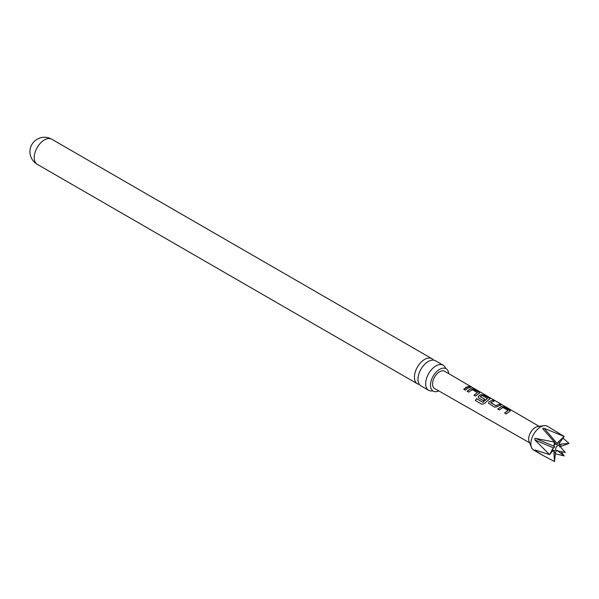 <?xml version="1.0" encoding="UTF-8"?>
<svg xmlns="http://www.w3.org/2000/svg" width="599" height="599" viewBox="0 0 599 599"><rect width="100%" height="100%" fill="white"/><g stroke="black" fill="none" stroke-linecap="round" stroke-linejoin="round"><path stroke-width="0.9" d="M471.93 387.171L470.365 386.759C469.691 386.078 470.208 386.22 471.93 387.171L472.289 387.665M428.667 390.308L421.015 385.883A14.496 8.371 -60 0 1 418.012 379.249A14.496 8.371 -60 0 1 428.263 361.497A14.496 8.371 -60 0 1 435.51 360.778L443.163 365.203A14.496 8.371 120 0 0 435.915 365.914A14.496 8.371 120 0 0 425.664 383.667A14.496 8.371 120 0 0 428.667 390.308A14.496 8.371 120 0 0 432.59 390.87M504.598 413.018L508.034 410.435L502.965 407.485L499.311 409.941L497.747 409.027L501.393 406.474L504.283 406.953L510.385 410.869L506.162 413.939L504.598 413.018M504.65 413.145L508.034 410.435M433.474 360.134A14.496 8.371 120 0 0 431.901 358.696A14.496 8.371 120 0 0 424.654 359.415A14.496 8.371 120 0 0 414.403 377.168A14.496 8.371 120 0 0 417.406 383.802A14.496 8.371 120 0 0 419.435 384.453M438.76 390.892A12.923 7.458 -60 0 1 433.167 391.08A12.923 7.458 -60 0 1 430.486 385.164A12.923 7.458 -60 0 1 436.124 372.166A12.923 7.458 -60 0 1 446.083 368.707A12.923 7.458 -60 0 1 448.718 373.641M544.034 425.679A13.755 7.944 120 0 0 540.568 426.945A13.755 7.944 120 0 0 531.485 447.423L529.097 441.583A9.524 5.496 120 0 1 535.386 427.409A9.524 5.496 120 0 1 537.79 426.533L544.034 425.679A13.755 7.944 120 0 1 547.441 426.263L564.191 436.469L544.229 428.367L542.881 428.278L543.001 429.079L554.464 442.084L535.513 438.393L534.825 438.431L534.9 439.973L549.597 454.619L552.69 450.86L553.753 450.223L554.756 450.62L553.918 452.604L554.464 461.537L555.483 452.747L556.029 451.242L557.018 450.47M553.753 450.223L554.756 450.62M559.526 446.891L569.05 443.387L560.731 444.129L559.526 444.683C559.144 445.342 558.942 445.057 558.912 443.807L564.191 436.469L557.939 442.242L557.018 444.87L556.029 444.368L554.464 442.084L553.918 445.604L554.756 446.929L552.69 448.778L549.597 454.619L534.9 449.954L535.513 450.822L543.271 455.614L554.464 461.537M534.9 449.954L534.825 450.336M531.485 447.423A13.755 7.944 120 0 0 533.694 450.081L543.271 455.614M558.964 443.537L559.526 444.683L559.077 444.99M557.25 450.538L564.191 455.921L561.33 451.938M498.503 405.972L497.372 406.728L494.504 407.133L488.417 403.157L488.941 401.832L492.58 400.162L494.153 401.075L490.723 402.723L495.807 405.673L499.446 404.153L501.026 405.074L498.503 405.972M488.29 400.035L484.561 403.441L481.94 404.318L475.336 400.484L476.587 398.635L482.801 402.251L487.436 398.575L482.143 395.497L480.331 396.688L484.801 399.286L483.288 400.619L478.788 398.006L478.189 397.227L478.721 395.894L480.945 394.606L483.827 395.078L489.331 398.275L489.952 399.001L488.29 400.035M480.331 396.553L484.823 399.443M478.077 394.097L475.539 396.119L473.966 395.205L477.373 392.637L472.304 389.679L468.673 392.135L467.1 391.222L470.724 388.669L473.614 389.14L479.11 392.338L479.732 393.064L478.077 394.097M467.864 388.159L465.318 390.189L463.746 389.275L466.292 387.246L468.792 386.34L470.365 387.254L467.864 388.159M529.613 442.848L434.649 388.541A9.981 5.765 -60 0 1 433.099 380.552A9.981 5.765 -60 0 1 439.621 371.747A9.981 5.765 -60 0 1 444.623 371.26L539.137 426.346M470.365 386.759L469.96 386.333M490.723 402.58L495.807 405.673M475.441 400.551L476.662 398.739L482.884 402.348L487.436 398.47M474.019 395.34L477.373 392.637M569.05 443.387L562.888 438.086M555.348 453.787L564.191 455.921M445.611 368.318A14.496 8.371 120 0 0 443.163 365.203M463.798 389.402L468.792 386.34M468.74 386.527L470.312 387.441M470.297 386.947C469.609 386.265 470.118 386.407 471.825 387.358M467.153 391.349L470.702 388.848L473.614 389.14M473.554 389.335L479.11 392.338M479.058 392.532L479.687 393.161M481.94 404.318L479.619 402.97M478.219 397.287L478.743 396.051L480.922 394.786L483.775 395.273L489.331 398.275M489.271 398.47L489.9 399.099M488.44 403.224L488.941 401.832M495.83 405.83L499.446 404.153M499.394 404.347L500.966 405.261M488.964 401.989L492.58 400.162M492.52 400.357L494.093 401.27M497.799 409.154L501.37 406.654L504.283 406.953M504.223 407.148L509.749 410.15M509.689 410.345L510.341 410.974M37.198 164.291A14.496 14.496 0 0 1 29.95 151.742A14.496 14.496 0 0 1 51.694 139.185A14.496 8.371 120 0 0 44.446 139.904A14.496 8.371 120 0 0 34.195 157.657A14.496 8.371 120 0 0 37.198 164.291L417.406 383.802M535.513 438.393L554.367 446.435M557.676 445.693A2.89 1.67 120 0 0 555.722 448.486A2.89 1.67 120 0 0 556.531 450.673L565.306 452.455L559.376 445.753A2.89 1.67 120 0 0 557.676 445.693M559.503 442.376A5.833 3.362 120 0 0 557.939 442.242M560.731 446.21A5.833 3.362 120 0 0 560.731 444.129M552.69 448.778A5.833 3.362 120 0 0 552.69 450.86M553.918 452.604A5.833 3.362 120 0 0 555.483 452.747M555.483 443.664A5.833 3.362 120 0 0 553.918 445.604M534.9 439.973L553.753 448.015M544.229 428.367L557.25 443.657M535.513 450.822L537.296 450.852M552.51 451.069L554.367 451.099M556.988 450.485L556.531 450.673M445.708 368.602L446.083 368.707M51.694 139.185L431.901 358.696"/></g></svg>
